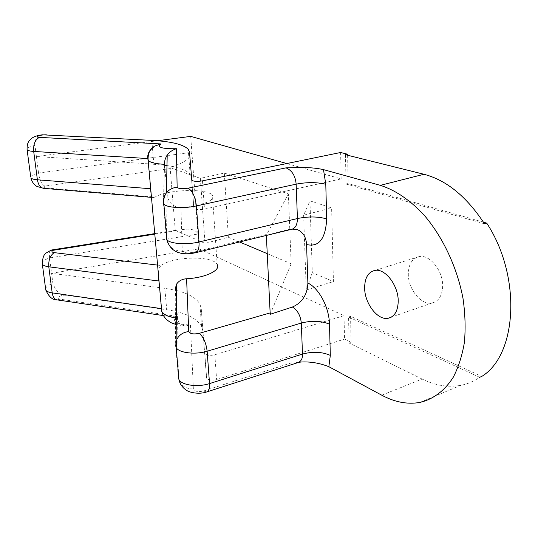 <?xml version="1.0" encoding="UTF-8"?>
<svg xmlns="http://www.w3.org/2000/svg" width="538" height="538" viewBox="0 0 538 538"><rect width="100%" height="100%" fill="white"/><g stroke="black" fill="none" stroke-linecap="round" stroke-linejoin="round"><path stroke-width="0.4" stroke-dasharray="2.69 2.02" d="M301.045 362.027L293.943 362.04L203.653 390.978C198.018 392.189 194.588 391.503 193.364 388.913L190.432 324.945C176.794 324.582 171.851 321.657 175.617 316.169L60.162 299.189C54.304 298.429 61.157 294.36 66.651 295.281L166.719 309.72L164.83 288.334L175.206 290.197M422.108 379.055L349.081 343.022L348.584 317.01L479.667 377.293C473.85 381.321 467.603 383.991 460.925 385.309C448.147 387.622 435.208 385.538 422.108 379.055L381.758 395.195M166.719 309.72C185.032 312.47 196.659 318.019 201.582 326.378L202.94 331.105L206.639 378.194C208.488 380.238 211.817 380.702 216.606 379.593L344.528 339.101L351.065 342.316L349.081 343.022M298.893 362.323L297.689 362.686L293.943 362.04M408.315 273.6C407.858 288.691 420.985 305.409 431.927 303.035C438.544 301.455 442.122 295.927 442.653 286.445C443.325 271.051 429.815 254.218 419.189 256.606C412.303 258.28 408.678 263.95 408.315 273.6M239.578 241.972L228.374 237.245L205.025 243.364L175.28 230.365L176.027 230.23C184.991 229.322 194.608 227.184 197.937 234.043L49.597 257.951L51.587 273.297L199.04 248.845L190.694 136.39M199.04 248.845L344.038 315.678L344.528 339.101M351.065 342.316L350.588 316.331L481.799 376.405M483.46 222.194L348.14 183.498L346.035 184.016L345.47 154.709M347.622 155.247L348.14 183.498M340.621 152.496L341.179 178.905L286.801 163.545M267.251 253.654L291.172 263.748L288.355 193.855L224.326 173.054L200.358 178.36L170.102 167.56C179.389 163.888 189.497 161.171 191.871 152.274L38.548 173.034C39.583 180.042 41.682 184.386 44.836 186.074L171.548 168.394M228.374 237.245L224.326 173.054M309.962 200.869L312.289 272.658L333.432 281.582L331.616 207.903L309.962 200.869L303.627 215.2L331.616 207.903M312.289 272.658L306.243 290.022L333.432 281.582M270.217 314.286L291.172 263.748M157.358 265.073L161.151 265.53C172.833 256.263 213.061 255.422 217.157 264.467L212.47 195.435C216.478 200.089 200.284 206.545 180.916 207.547C173.209 207.029 168.636 202.954 167.21 195.328L164.594 164.339L163.377 202.759L166.477 238.704M303.627 215.2L306.243 290.022M151.185 194.097C151.595 196.256 152.341 197.399 153.438 197.527L155.072 197.056C167.21 189.322 208.401 188.092 212.47 195.435M295.772 229.134L289.269 229.302L266.35 235.24L288.355 193.855M30.713 176.847C31.399 175.489 34.008 174.218 38.548 173.034L36.402 156.511L157.365 140.741M42.159 262.766C42.771 260.997 45.253 259.39 49.597 257.951C49.072 253.902 49.483 251.333 50.807 250.244M161.151 265.53C159.255 267.13 158.36 270.264 158.468 274.925M161.286 308.597L158.797 281.011M150.472 188.724L147.755 158.562M176.652 318.16L177.574 318.274L175.193 290.009L175.657 345.638L178.394 377.488L177.574 318.274C178.017 322.813 180.721 325.376 185.697 325.974L190.432 324.945M148.226 163.828L36.402 156.511L34.957 145.388C34.869 138.811 37.337 135.28 42.374 134.809M148.461 163.841L164.668 165.24M166.988 165.563C179.013 167.385 186.72 170.277 190.109 174.225L191.4 177.305L193.909 208.435C195.825 209.753 199.349 209.975 204.48 209.114L341.179 178.905M289.269 229.302L292.282 229.148M161.676 310.554C162.617 313.681 165.146 315.651 169.262 316.458L175.617 316.169M66.651 295.281C60.512 295.557 55.932 291.609 52.906 283.432L51.587 273.297L164.83 288.334M176.336 290.466C188.529 293.499 196.383 298.032 199.901 304.064L201.246 308.57L206.478 377.636M344.038 315.678L214.844 354.764C210.002 355.84 206.646 355.41 204.783 353.466L204.622 352.935M484.489 223.815L346.035 184.016M350.588 316.331L348.584 317.01M175.28 230.365L170.102 167.56M200.358 178.36L205.025 243.364M203.653 390.978L206.437 392.034L207.392 391.725M176.646 230.661L154.574 234.171M270.769 312.726L270.15 312.908M44.836 186.074C42.966 186.995 43.322 187.621 45.912 187.95L155.072 197.056M180.916 207.547L182.268 251.004C183.492 252.894 187.083 253.337 193.048 252.322L266.949 234.36M43.659 188.334L45.912 187.95M34.957 145.388C30.363 146.471 27.707 147.627 26.994 148.844M151.783 140.371L152.429 147.647M152.442 147.829L153.888 164.198M202.476 180.849L204.48 209.114M191.649 179.968L193.754 208.065M168.192 243.795C171.414 248.805 176.101 251.212 182.268 251.004M195.899 252.618L193.048 252.322M193.364 388.913C184.884 388.84 179.894 385.033 178.394 377.488M167.21 195.328L166.417 238.186M60.162 299.189L57.109 299.881M45.582 288.556C46.16 286.667 48.602 284.958 52.906 283.432M202.94 331.105L201.246 308.57M214.844 354.764L216.606 379.593M189.504 152.019L191.4 177.305M431.927 303.035L391.213 317.205M419.189 256.606L374.912 270.406M176.027 230.23L154.527 233.647M151.481 197.365L153.438 197.527M191.804 180.304L193.909 208.435M185.697 325.974L176.726 324.784M169.262 316.458L163.27 315.571M201.582 326.378L199.901 304.064M204.783 353.466L206.639 378.194M190.109 174.225L188.226 149.228M419.627 402.485L460.925 385.309"/><path stroke-width="0.81" d="M266.357 235.449L270.217 314.286L292.41 307.03C302.174 302.746 307.332 294.75 307.891 283.042L306.573 244.534C318.886 247.446 325.591 238.899 326.7 218.892L325.779 184.252L323.493 169.618L380.339 185.348C395.376 190.055 410.797 200.499 424.892 216.041C443.278 237.863 457.34 268.038 463.057 298.731C465.215 313.99 465.659 328.563 464.395 342.43C462.176 355.605 458.463 367.212 453.265 377.246C444.556 390.958 432.875 399.472 419.627 402.485C407.205 404.549 394.583 402.121 381.758 395.195L328.853 366.701C319.666 363.063 310.392 361.509 301.045 362.027L298.893 362.323M292.41 307.03C297.507 310.13 300.48 315.47 301.32 323.049L302.477 354.078C302.692 358.651 301.098 361.523 297.689 362.686L207.392 391.725M307.891 283.042C318.543 287.944 329.068 306.593 329.491 324.138C321.119 320.796 311.731 320.433 301.32 323.049L207.137 351.24L209.531 383.594C197.944 387.495 181.434 385.215 178.925 379.505C179.874 384.065 182.409 387.656 186.525 390.279C189.241 392.464 198.919 394.596 206.437 392.034C208.757 391.583 209.786 388.766 209.531 383.594L302.477 354.078C312.753 351.348 322.033 351.785 330.319 355.376L328.853 366.701M364.636 287.628C364.448 303.096 377.461 320.507 388.053 318.301C394.462 316.821 397.851 311.22 398.214 301.495C398.618 285.705 385.188 268.153 374.912 270.406C368.254 271.999 364.831 277.743 364.636 287.628M479.667 377.293L481.799 376.405C517.112 354.939 521.84 276.653 486.742 223.136L483.46 222.194M26.994 148.844L27.108 149.766C26.806 141.319 30.108 139.9 32.219 137.963C34.499 136.396 37.882 135.347 42.374 134.809L151.783 140.371C171.118 141.44 183.27 144.392 188.226 149.228L189.504 152.019L191.804 180.304C193.727 181.488 197.285 181.669 202.476 180.849L340.621 152.496L347.602 154.224L347.622 155.247M157.365 140.741L190.694 136.39L286.801 163.545M239.578 241.972L267.251 253.654M217.157 264.467C221.138 270.217 205.455 277.843 186.592 278.751C181.945 279.067 178.502 281.018 176.269 284.602L175.193 290.009M50.807 250.244L53.08 250.311C51.285 251.414 51.655 252.188 54.197 252.631L157.358 265.073M158.468 274.925L158.797 281.011L48.783 266.801L52.199 292.88C48.723 292.342 46.577 291.388 45.77 290.002L45.582 288.556M30.713 176.847L27.108 149.766C27.882 150.627 30.074 151.185 33.692 151.427L37.404 179.793L150.472 188.724L151.185 194.097M164.668 165.24L166.988 165.563M380.339 185.348L423.957 174.272L345.47 154.709L347.602 154.224M195.899 252.618L291.28 229.376C295.268 228.61 297.312 224.998 297.427 218.542L296.149 184.151C295.409 175.879 292.04 170.452 286.041 167.856C297.097 167.627 310.043 166.639 323.493 169.618M306.573 244.534C306.082 236.976 302.961 231.986 297.218 229.558L295.772 229.134M161.676 310.554L148.145 160.371C150.129 162.51 155.61 163.828 164.594 164.339C164.332 161.266 165.206 158.219 167.21 155.206C169.403 152.079 172.463 149.914 176.403 148.717L177.136 187.231C178.36 188.777 182.026 189.094 188.139 188.179L286.041 167.856M46.524 134.856C40.774 134.48 33.289 137.089 39.429 137.365C35.152 139.604 33.235 144.292 33.692 151.427L147.755 158.562C147.271 153.828 149.53 149.685 154.52 146.141L160.983 143.935C156.753 147.318 161.891 148.912 176.403 148.717M175.206 290.197L176.336 290.466M423.957 174.272C446.547 180.163 466.722 196.679 484.489 223.815L486.742 223.136M329.491 324.138L330.319 355.376M188.139 188.179C192.523 190.909 195.267 196.827 196.383 205.926L199.047 241.979L297.427 218.542C308.261 216.343 318.019 216.464 326.7 218.892M177.136 187.231C172.725 187.641 169.147 189.504 166.397 192.833C164.117 195.785 163.108 199.094 163.377 202.759L163.868 204.063C166.336 207.735 183.888 208.798 196.383 205.926L296.149 184.151C307.124 182.1 317.003 182.133 325.779 184.252M154.574 234.171L53.08 250.311M270.15 312.908L199.242 333.345C193.478 334.475 189.975 333.883 188.751 331.576L186.592 278.751M42.159 262.766L42.334 264.138C43.134 265.429 45.286 266.317 48.783 266.801C48.373 260.163 50.175 255.442 54.197 252.631M161.286 308.597L52.199 292.88C52.858 296.983 54.499 299.323 57.109 299.881C52.657 300.157 48.877 296.862 45.77 290.002L42.334 264.138C42.468 257.91 43.86 254.131 46.503 252.806L51.359 250.036M176.726 324.784L170.748 322.598L166.262 319.444L163.061 315.167L161.756 311.441C163.653 314.71 168.616 316.949 176.652 318.16M154.52 146.141L150.795 149.685C148.757 152.059 147.869 155.617 148.145 160.371L147.755 158.562M43.659 188.334L37.088 186.491C36.362 186.188 32.401 184.003 30.854 177.876C31.628 178.845 33.813 179.484 37.404 179.793C38.285 184.924 40.37 187.769 43.659 188.334L151.481 197.365M39.429 137.365L160.983 143.935M166.417 238.186L166.921 239.645C169.403 243.754 186.747 245.072 199.047 241.979C199.336 248.569 198.011 252.181 195.072 252.82C188.616 254.178 171.487 256.545 166.921 239.645L163.868 204.063C163.317 200.022 164.157 196.276 166.397 192.833L167.21 155.206M166.477 238.704L168.192 243.795M178.394 377.488L178.925 379.505L176.182 347.535L175.657 345.638L176.894 339.236L176.182 347.535C178.683 352.894 195.381 354.966 207.137 351.24C206.108 342.955 203.472 336.99 199.242 333.345M176.269 284.602L176.894 339.236C179.349 334.737 183.303 332.188 188.751 331.576M391.213 317.205L388.053 318.301M154.527 233.647L51.581 250.002M297.218 229.558L292.282 229.148M163.27 315.571L57.109 299.881"/></g></svg>
